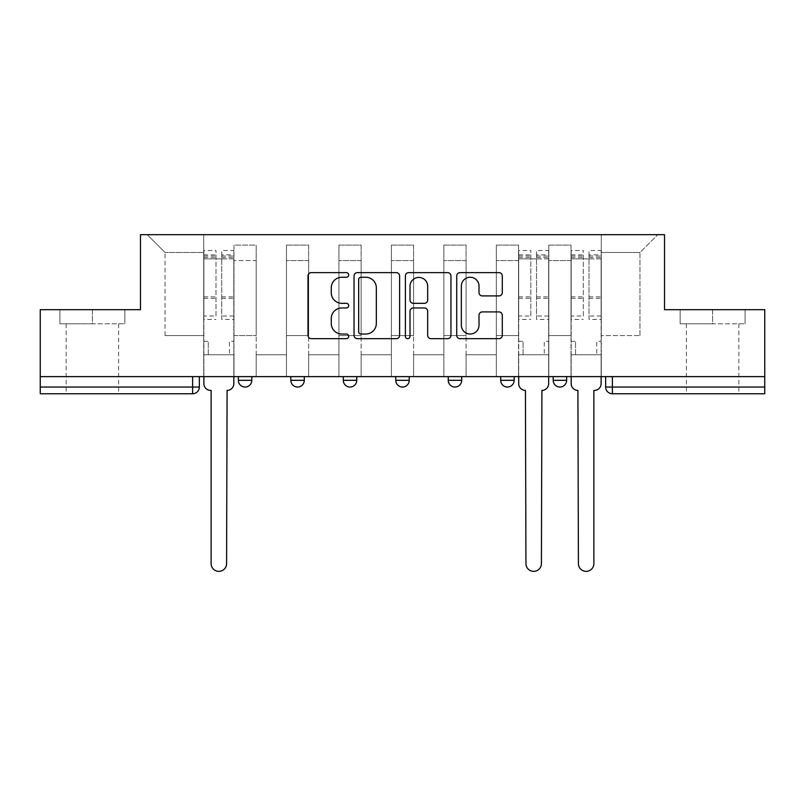 <?xml version="1.0" encoding="UTF-8"?>
<svg xmlns="http://www.w3.org/2000/svg" width="805" height="805" viewBox="0 0 805 805"><rect width="100%" height="100%" fill="white"/><g stroke="black" fill="none" stroke-linecap="round" stroke-linejoin="round"><path stroke-width="0.6" stroke-dasharray="4.03 3.02" d="M348.686 274.938A2.314 2.314 0 0 0 346.371 272.633L311.294 272.633A3.3 3.3 0 0 0 307.993 275.934L307.993 335.363A3.3 3.3 0 0 0 311.294 338.664L346.371 338.664A2.314 2.314 0 0 0 348.686 336.349A2.314 2.314 0 0 0 346.371 334.035L341.833 334.035A10.566 10.566 0 0 1 331.268 323.469L331.268 318.518A10.566 10.566 0 0 1 341.833 307.953L346.371 307.953A2.314 2.314 0 0 0 348.686 305.648A2.314 2.314 0 0 0 346.371 303.334L341.833 303.334A10.566 10.566 0 0 1 331.268 292.768L331.268 287.818A10.566 10.566 0 0 1 341.833 277.252L346.371 277.252A2.314 2.314 0 0 0 348.686 274.938M553.186 376.619L566.639 376.619L553.186 376.619M500.71 376.619L514.164 376.619L500.71 376.619M448.244 376.619L461.698 376.619L448.244 376.619L448.244 380.312L461.698 380.312M409.232 376.619L395.768 376.619L409.232 376.619L409.232 380.312A6.732 6.732 0 0 1 402.5 387.044A6.732 6.732 0 0 1 395.768 380.312L409.232 380.312M343.302 376.619L356.756 376.619L356.756 380.312L343.302 380.312L343.302 376.619L356.756 376.619M290.836 376.619L304.29 376.619L290.836 376.619L290.836 380.312L304.29 380.312A6.732 6.732 0 0 1 297.558 387.044M238.361 376.619L251.814 376.619L238.361 376.619L238.361 380.312L251.814 380.312A6.732 6.732 0 0 1 245.092 387.044M92.384 393.766L66.151 393.766L92.384 393.766M92.384 323.811L59.922 323.811L124.845 323.811L92.384 323.811L92.384 309.684L124.845 309.684L59.922 309.684L92.384 309.684L92.384 323.811M712.616 393.766L686.383 393.766L712.616 393.766M712.616 323.811L680.155 323.811L745.078 323.811L712.616 323.811L712.616 309.684L745.078 309.684L680.155 309.684L712.616 309.684L712.616 323.811M764.75 387.044L764.75 376.619L40.25 376.619L40.25 309.684L140.483 309.684L140.483 234.678L664.517 234.678L664.517 309.684L764.75 309.684L764.75 376.619L605.652 376.619L605.652 387.044A6.732 6.732 0 0 0 612.384 393.766L764.75 393.766L764.75 387.044L605.652 387.044M40.25 376.619L192.616 376.619L40.25 376.619L40.25 393.766L192.616 393.766L192.616 387.044L40.25 387.044M233.983 260.579L233.983 335.584L233.983 260.579L256.191 260.579L256.191 245.102L256.191 335.584L256.191 260.579L233.983 260.579M233.983 376.619L233.983 245.102L256.191 245.102L233.983 245.102L233.983 376.619L233.983 354.753L203.715 354.753L233.983 354.753L233.983 376.619L203.715 376.619L203.715 234.678L601.285 234.678L147.214 234.678L203.715 234.678L203.715 335.584L203.715 252.498L165.035 252.498L203.715 252.498L203.715 234.678L203.715 376.619L203.715 354.753L203.715 376.619L233.983 376.619M256.191 376.619L256.191 245.102L233.983 245.102L256.191 245.102L256.191 376.619L256.191 354.753L286.459 354.753L256.191 354.753L256.191 376.619L286.459 376.619L286.459 245.102L286.459 260.579L286.459 245.102L308.657 245.102L308.657 260.579L308.657 245.102L286.459 245.102L286.459 376.619L286.459 354.753L286.459 376.619L256.191 376.619M286.459 335.584L286.459 260.579L286.459 335.584L308.657 335.584L308.657 260.579L308.657 335.584L286.459 335.584M308.657 376.619L308.657 245.102L286.459 245.102L308.657 245.102L308.657 376.619L308.657 354.753L338.925 354.753L308.657 354.753L308.657 376.619L338.925 376.619L338.925 245.102L338.925 260.579L338.925 245.102L361.133 245.102L361.133 260.579L361.133 245.102L338.925 245.102L338.925 376.619L338.925 354.753L338.925 376.619L308.657 376.619M338.925 335.584L338.925 260.579L338.925 335.584L361.133 335.584L361.133 260.579L361.133 335.584L338.925 335.584M361.133 376.619L361.133 245.102L338.925 245.102L361.133 245.102L361.133 376.619L361.133 354.753L391.401 354.753L361.133 354.753L361.133 376.619L391.401 376.619L391.401 245.102L391.401 260.579L391.401 245.102L413.599 245.102L413.599 260.579L413.599 245.102L391.401 245.102L391.401 376.619L391.401 354.753L391.401 376.619L361.133 376.619M391.401 335.584L391.401 260.579L391.401 335.584L413.599 335.584L413.599 260.579L413.599 335.584L391.401 335.584M413.599 376.619L413.599 245.102L391.401 245.102L413.599 245.102L413.599 376.619L413.599 354.753L443.867 354.753L413.599 354.753L413.599 376.619L443.867 376.619L443.867 245.102L443.867 260.579L443.867 245.102L466.075 245.102L466.075 260.579L466.075 245.102L443.867 245.102L443.867 376.619L443.867 354.753L443.867 376.619L413.599 376.619M443.867 335.584L443.867 260.579L443.867 335.584L466.075 335.584L466.075 260.579L466.075 335.584L443.867 335.584M466.075 376.619L466.075 245.102L443.867 245.102L466.075 245.102L466.075 376.619L466.075 354.753L496.343 354.753L466.075 354.753L466.075 376.619L496.343 376.619L496.343 245.102L496.343 260.579L496.343 245.102L518.541 245.102L518.541 260.579L518.541 245.102L496.343 245.102L496.343 376.619L496.343 354.753L496.343 376.619L466.075 376.619M496.343 335.584L496.343 260.579L496.343 335.584L518.541 335.584L518.541 260.579L518.541 335.584L496.343 335.584M518.541 376.619L518.541 245.102L496.343 245.102L518.541 245.102L518.541 376.619L518.541 354.753L548.809 354.753L518.541 354.753L518.541 376.619L548.809 376.619L548.809 245.102L548.809 260.579L548.809 245.102L571.017 245.102L571.017 260.579L571.017 245.102L548.809 245.102L548.809 376.619L548.809 354.753L548.809 376.619L518.541 376.619M548.809 335.584L548.809 260.579L548.809 335.584L571.017 335.584L571.017 260.579L571.017 335.584L548.809 335.584M571.017 376.619L571.017 245.102L548.809 245.102L571.017 245.102L571.017 376.619L571.017 354.753L601.285 354.753L571.017 354.753L571.017 376.619L601.285 376.619L601.285 234.678L657.786 234.678L601.285 234.678L601.285 252.498L639.965 252.498L601.285 252.498L601.285 335.584L601.285 234.678L601.285 376.619L571.017 376.619L601.285 376.619L601.285 354.753L601.285 376.619L571.017 376.619M233.983 335.584L256.191 335.584L233.983 335.584M165.035 335.584L165.035 252.498L165.035 335.584L203.715 335.584L165.035 335.584M639.965 335.584L639.965 252.498L657.786 234.678L639.965 252.498L639.965 335.584L601.285 335.584L639.965 335.584M764.75 376.619L605.652 376.619M192.616 376.619L199.348 376.619L192.616 376.619L192.616 387.044L199.348 387.044M514.164 380.312L500.71 380.312A6.732 6.732 0 0 0 507.442 387.044M566.639 380.312A6.732 6.732 0 0 1 559.908 387.044A6.732 6.732 0 0 1 553.186 380.312L566.639 380.312M147.214 234.678L165.035 252.498L147.214 234.678M124.845 323.811L124.845 309.684L124.845 323.811M59.922 323.811L59.922 309.684L59.922 323.811M745.078 323.811L745.078 309.684L745.078 323.811M680.155 323.811L680.155 309.684L680.155 323.811M399.612 335.363L399.612 275.934A3.3 3.3 0 0 0 396.312 272.633L357.35 272.633A3.3 3.3 0 0 0 354.049 275.934L354.049 335.363A3.3 3.3 0 0 0 357.35 338.664L396.312 338.664A3.3 3.3 0 0 0 399.612 335.363M360.982 277.252A2.314 2.314 0 0 0 358.668 279.566L358.668 331.73A2.314 2.314 0 0 0 360.982 334.035L365.772 334.035A10.566 10.566 0 0 0 376.338 323.469L376.338 287.818A10.566 10.566 0 0 0 365.772 277.252L360.982 277.252M408.688 272.633L447.65 272.633A3.3 3.3 0 0 1 450.951 275.934L450.951 335.363A3.3 3.3 0 0 1 447.65 338.664L430.977 338.664A3.3 3.3 0 0 1 427.676 335.363L427.676 311.253A3.3 3.3 0 0 0 424.376 307.953L413.317 307.953A3.3 3.3 0 0 0 410.007 311.253L410.007 336.349A2.314 2.314 0 0 1 407.702 338.664A2.314 2.314 0 0 1 405.388 336.349L405.388 275.934A3.3 3.3 0 0 1 408.688 272.633M427.676 286.248A8.835 8.835 0 0 0 418.842 277.413A8.835 8.835 0 0 0 410.007 286.248L410.007 300.034A3.3 3.3 0 0 0 413.317 303.334L424.376 303.334A3.3 3.3 0 0 0 427.676 300.034L427.676 286.248M482.316 295.908L498.989 295.908A3.3 3.3 0 0 0 502.29 292.607L502.29 275.934A3.3 3.3 0 0 0 498.989 272.633L460.027 272.633A3.3 3.3 0 0 0 456.727 275.934L456.727 335.363A3.3 3.3 0 0 0 460.027 338.664L498.989 338.664A3.3 3.3 0 0 0 502.29 335.363L502.29 315.218A3.3 3.3 0 0 0 498.989 311.917L482.316 311.917A3.3 3.3 0 0 0 479.015 315.218L479.015 325.21A8.835 8.835 0 0 1 470.18 334.035A8.835 8.835 0 0 1 461.346 325.21L461.346 286.087A8.835 8.835 0 0 1 470.18 277.252A8.835 8.835 0 0 1 479.015 286.087L479.015 292.607A3.3 3.3 0 0 0 482.316 295.908M227.091 390.405L226.587 563.631A7.738 7.738 0 0 1 218.849 571.359A7.738 7.738 0 0 1 211.121 563.631L211.121 390.405L210.608 390.405A6.732 6.732 0 0 1 203.886 383.673L203.886 254.853L203.886 316.013L215.992 316.013L215.992 254.853L215.992 258.888L233.822 258.888L233.822 254.853L233.822 319.434L233.822 250.486L233.822 383.673A6.732 6.732 0 0 1 227.091 390.405M233.822 376.619L233.822 354.753L229.445 354.753L233.822 354.753L233.822 341.3L229.445 341.3L229.445 354.753L229.445 341.3L233.822 341.3L233.822 258.888L221.707 258.888L221.707 254.853L233.822 254.853M203.886 376.619L203.886 341.3L208.254 341.3L208.254 354.753L203.886 354.753L208.254 354.753L208.254 341.3L203.886 341.3L203.886 258.888L221.707 258.888L221.707 250.486L233.822 250.486M233.822 316.013L221.707 316.013L221.707 254.853M221.707 316.013L221.707 319.434L233.822 319.434M221.707 319.434L221.707 250.486M215.992 316.013L215.992 250.486L215.992 258.888L203.886 258.888L203.886 250.486L215.992 250.486M203.886 316.013L203.886 319.434L215.992 319.434M203.886 319.434L203.886 250.486M541.916 390.405L541.413 563.631A7.738 7.738 0 0 1 533.675 571.359A7.738 7.738 0 0 1 525.937 563.631L525.434 390.405A6.732 6.732 0 0 1 518.712 383.673L518.712 254.853L518.712 316.013L530.817 316.013L530.817 254.853L530.817 258.888L548.648 258.888L548.648 254.853L548.648 319.434L548.648 250.486L548.648 383.673A6.732 6.732 0 0 1 541.916 390.405M548.648 376.619L548.648 354.753L544.271 354.753L548.648 354.753L548.648 341.3L544.271 341.3L544.271 354.753L544.271 341.3L548.648 341.3L548.648 258.888L536.533 258.888L536.533 254.853L548.648 254.853M518.712 376.619L518.712 341.3L523.079 341.3L523.079 354.753L518.712 354.753L523.079 354.753L523.079 341.3L518.712 341.3L518.712 258.888L536.533 258.888L536.533 250.486L548.648 250.486M548.648 316.013L536.533 316.013L536.533 254.853M536.533 316.013L536.533 319.434L548.648 319.434M536.533 319.434L536.533 250.486M530.817 316.013L530.817 250.486L530.817 258.888L518.712 258.888L518.712 250.486L530.817 250.486M518.712 316.013L518.712 319.434L530.817 319.434M518.712 319.434L518.712 250.486M594.392 390.405L593.879 390.405L593.879 563.631A7.738 7.738 0 0 1 586.151 571.359A7.738 7.738 0 0 1 578.413 563.631L577.91 390.405A6.732 6.732 0 0 1 571.178 383.673L571.178 254.853L571.178 316.013L583.293 316.013L583.293 254.853L583.293 258.888L601.114 258.888L601.114 254.853L601.114 319.434L601.114 250.486L601.114 383.673A6.732 6.732 0 0 1 594.392 390.405M601.114 376.619L601.114 354.753L596.746 354.753L601.114 354.753L601.114 341.3L596.746 341.3L596.746 354.753L596.746 341.3L601.114 341.3L601.114 258.888L589.008 258.888L589.008 254.853L601.114 254.853M571.178 376.619L571.178 341.3L575.555 341.3L575.555 354.753L571.178 354.753L575.555 354.753L575.555 341.3L571.178 341.3L571.178 258.888L589.008 258.888L589.008 250.486L601.114 250.486M601.114 316.013L589.008 316.013L589.008 254.853M589.008 316.013L589.008 319.434L601.114 319.434M589.008 319.434L589.008 250.486M583.293 316.013L583.293 250.486L583.293 258.888L571.178 258.888L571.178 250.486L583.293 250.486M571.178 316.013L571.178 319.434L583.293 319.434M571.178 319.434L571.178 250.486M571.017 260.579L548.809 260.579L571.017 260.579M518.541 260.579L496.343 260.579L518.541 260.579M466.075 260.579L443.867 260.579L466.075 260.579M413.599 260.579L391.401 260.579L413.599 260.579M361.133 260.579L338.925 260.579L361.133 260.579M308.657 260.579L286.459 260.579L308.657 260.579M612.384 376.619L612.384 393.766M221.707 257.54L233.822 257.54M221.707 298.343L233.822 298.343M221.707 296.884L233.822 296.884M221.707 256.081L233.822 256.081M203.886 257.54L215.992 257.54M203.886 298.343L215.992 298.343M203.886 296.884L215.992 296.884M203.886 256.081L215.992 256.081M536.533 257.54L548.648 257.54M536.533 298.343L548.648 298.343M536.533 296.884L548.648 296.884M536.533 256.081L548.648 256.081M518.712 257.54L530.817 257.54M518.712 298.343L530.817 298.343M518.712 296.884L530.817 296.884M518.712 256.081L530.817 256.081M589.008 257.54L601.114 257.54M589.008 298.343L601.114 298.343M589.008 296.884L601.114 296.884M589.008 256.081L601.114 256.081M571.178 257.54L583.293 257.54M571.178 298.343L583.293 298.343M571.178 296.884L583.293 296.884M571.178 256.081L583.293 256.081M66.151 323.811L66.151 393.766M686.383 323.811L686.383 393.766M738.849 323.811L738.849 393.766M118.617 323.811L118.617 393.766M203.886 254.853L215.992 254.853M518.712 254.853L530.817 254.853M571.178 254.853L583.293 254.853"/><path stroke-width="1.21" d="M348.686 274.938A2.314 2.314 0 0 0 346.371 272.633L311.294 272.633A3.3 3.3 0 0 0 307.993 275.934L307.993 335.363A3.3 3.3 0 0 0 311.294 338.664L346.371 338.664A2.314 2.314 0 0 0 348.686 336.349A2.314 2.314 0 0 0 346.371 334.035L341.833 334.035A10.566 10.566 0 0 1 331.268 323.469L331.268 318.518A10.566 10.566 0 0 1 341.833 307.953L346.371 307.953A2.314 2.314 0 0 0 348.686 305.648A2.314 2.314 0 0 0 346.371 303.334L341.833 303.334A10.566 10.566 0 0 1 331.268 292.768L331.268 287.818A10.566 10.566 0 0 1 341.833 277.252L346.371 277.252A2.314 2.314 0 0 0 348.686 274.938M553.186 376.619L553.186 380.312L566.639 380.312A6.732 6.732 0 0 1 559.908 387.044A6.732 6.732 0 0 1 553.186 380.312L553.186 376.619M500.71 376.619L500.71 380.312L514.164 380.312A6.732 6.732 0 0 1 507.442 387.044A6.732 6.732 0 0 1 500.71 380.312L500.71 376.619M395.768 376.619L395.768 380.312L409.232 380.312A6.732 6.732 0 0 1 402.5 387.044A6.732 6.732 0 0 1 395.768 380.312L395.768 376.619M498.989 295.908A3.3 3.3 0 0 0 502.29 292.607L502.29 275.934A3.3 3.3 0 0 0 498.989 272.633L460.027 272.633A3.3 3.3 0 0 0 456.727 275.934L456.727 335.363A3.3 3.3 0 0 0 460.027 338.664L498.989 338.664A3.3 3.3 0 0 0 502.29 335.363L502.29 315.218A3.3 3.3 0 0 0 498.989 311.917L482.316 311.917A3.3 3.3 0 0 0 479.015 315.218L479.015 325.21A8.835 8.835 0 0 1 470.18 334.035A8.835 8.835 0 0 1 461.346 325.21L461.346 286.087A8.835 8.835 0 0 1 470.18 277.252A8.835 8.835 0 0 1 479.015 286.087L479.015 292.607A3.3 3.3 0 0 0 482.316 295.908L498.989 295.908M40.25 376.619L40.25 309.684L140.483 309.684L140.483 234.678L664.517 234.678L664.517 309.684L764.75 309.684L764.75 376.619L40.25 376.619L40.25 387.044L199.348 387.044L199.348 376.619L199.348 387.044A6.732 6.732 0 0 1 192.616 393.766L40.25 393.766L40.25 387.044M399.612 275.934A3.3 3.3 0 0 0 396.312 272.633L357.35 272.633A3.3 3.3 0 0 0 354.049 275.934L354.049 335.363A3.3 3.3 0 0 0 357.35 338.664L396.312 338.664A3.3 3.3 0 0 0 399.612 335.363L399.612 275.934M408.688 272.633L447.65 272.633A3.3 3.3 0 0 1 450.951 275.934L450.951 335.363A3.3 3.3 0 0 1 447.65 338.664L430.977 338.664A3.3 3.3 0 0 1 427.676 335.363L427.676 311.253A3.3 3.3 0 0 0 424.376 307.953L413.317 307.953A3.3 3.3 0 0 0 410.007 311.253L410.007 336.349A2.314 2.314 0 0 1 407.702 338.664A2.314 2.314 0 0 1 405.388 336.349L405.388 275.934A3.3 3.3 0 0 1 408.688 272.633M605.652 376.619L605.652 387.044L764.75 387.044L764.75 393.766L612.384 393.766A6.732 6.732 0 0 1 605.652 387.044M764.75 376.619L764.75 387.044M566.639 376.619L566.639 380.312L566.639 376.619M514.164 380.312L514.164 376.619L514.164 380.312A6.732 6.732 0 0 1 507.442 387.044M461.698 376.619L461.698 380.312A6.732 6.732 0 0 1 454.966 387.044A6.732 6.732 0 0 1 448.244 380.312A6.732 6.732 0 0 0 454.966 387.044A6.732 6.732 0 0 0 461.698 380.312L461.698 376.619M448.244 376.619L448.244 380.312L461.698 380.312M409.232 376.619L409.232 380.312M356.756 376.619L356.756 380.312A6.732 6.732 0 0 1 350.034 387.044A6.732 6.732 0 0 1 343.302 380.312A6.732 6.732 0 0 0 350.034 387.044A6.732 6.732 0 0 0 356.756 380.312L343.302 380.312L343.302 376.619M290.836 376.619L290.836 380.312L304.29 380.312L304.29 376.619L304.29 380.312A6.732 6.732 0 0 1 297.558 387.044A6.732 6.732 0 0 1 290.836 380.312A6.732 6.732 0 0 0 297.558 387.044M238.361 376.619L238.361 380.312L251.814 380.312L251.814 376.619L251.814 380.312A6.732 6.732 0 0 1 245.092 387.044A6.732 6.732 0 0 1 238.361 380.312A6.732 6.732 0 0 0 245.092 387.044M192.616 376.619L192.616 393.766A6.732 6.732 0 0 0 199.348 387.044M360.982 277.252A2.314 2.314 0 0 0 358.668 279.566L358.668 331.73A2.314 2.314 0 0 0 360.982 334.035L365.772 334.035A10.566 10.566 0 0 0 376.338 323.469L376.338 287.818A10.566 10.566 0 0 0 365.772 277.252L360.982 277.252M427.676 286.248A8.835 8.835 0 0 0 418.842 277.413A8.835 8.835 0 0 0 410.007 286.248L410.007 300.034A3.3 3.3 0 0 0 413.317 303.334L424.376 303.334A3.3 3.3 0 0 0 427.676 300.034L427.676 286.248M203.886 376.619L203.886 383.673A6.732 6.732 0 0 0 210.608 390.405L211.121 390.405L211.121 563.631A7.738 7.738 0 0 0 218.849 571.359A7.738 7.738 0 0 0 226.587 563.631L227.091 390.405A6.732 6.732 0 0 0 233.822 383.673L233.822 376.619M518.712 376.619L518.712 383.673A6.732 6.732 0 0 0 525.434 390.405L525.937 563.631A7.738 7.738 0 0 0 533.675 571.359A7.738 7.738 0 0 0 541.413 563.631L541.916 390.405A6.732 6.732 0 0 0 548.648 383.673L548.648 376.619M571.178 376.619L571.178 383.673A6.732 6.732 0 0 0 577.91 390.405L578.413 563.631A7.738 7.738 0 0 0 586.151 571.359A7.738 7.738 0 0 0 593.879 563.631L593.879 390.405L594.392 390.405A6.732 6.732 0 0 0 601.114 383.673L601.114 376.619M612.384 376.619L612.384 393.766"/></g></svg>
